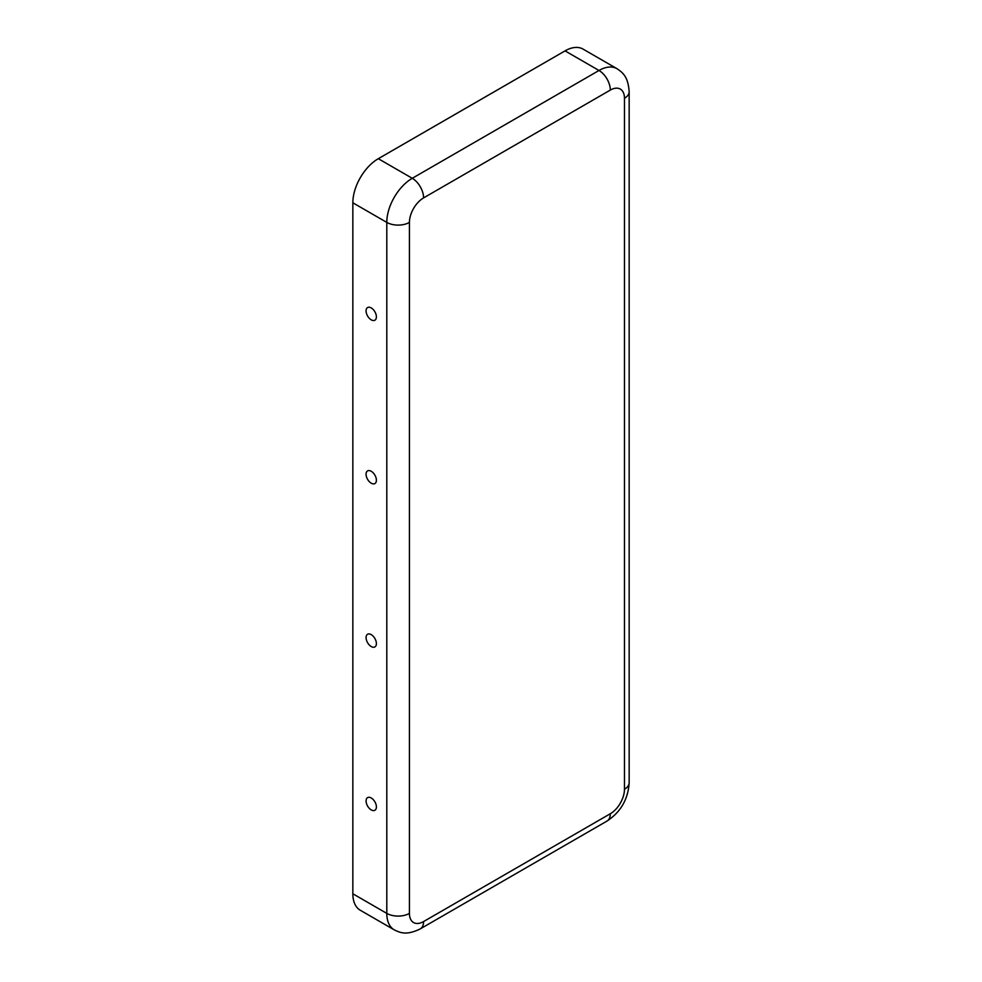 <?xml version="1.0" encoding="UTF-8"?>
<svg xmlns="http://www.w3.org/2000/svg" width="982" height="982" viewBox="0 0 982 982"><rect width="100%" height="100%" fill="white"/><g stroke="black" fill="none" stroke-linecap="round" stroke-linejoin="round"><path stroke-width="1.47" d="M371.233 483.193A7.304 4.21 60 0 1 366.114 474.993A7.304 4.21 60 0 1 370.005 470.734A7.304 4.21 60 0 1 371.233 471.274A7.304 4.21 60 0 1 376.253 481.548A7.304 4.21 60 0 1 371.233 483.193M371.233 319.837A7.304 4.21 60 0 1 366.114 311.638A7.304 4.21 60 0 1 370.005 307.378A7.304 4.21 60 0 1 371.233 307.918A7.304 4.21 60 0 1 376.253 318.193A7.304 4.21 60 0 1 371.233 319.837M371.233 646.549A7.304 4.21 -120 0 0 376.253 644.904A7.304 4.21 -120 0 0 371.233 634.63A7.304 4.21 -120 0 0 370.005 634.09A7.304 4.21 -120 0 0 366.114 638.337A7.304 4.21 -120 0 0 371.233 646.549M371.233 809.904A7.304 4.21 -120 0 0 376.253 808.26A7.304 4.21 -120 0 0 371.233 797.973A7.304 4.21 -120 0 0 370.005 797.445A7.304 4.21 -120 0 0 366.114 801.693A7.304 4.21 -120 0 0 371.233 809.904M610.313 813.747A20.008 11.551 -60 0 0 624.466 789.246L624.466 98.261A20.008 11.551 120 0 0 610.313 90.086L423.586 197.898A20.008 11.551 -60 0 0 409.433 222.398A16.007 9.243 180 0 1 386.798 222.398L352.845 202.795L352.845 893.78A36.015 20.794 120 0 0 360.308 910.265L394.261 929.868C400.521 932.875 406.511 935.564 420.271 928.886L606.999 821.075A16.007 9.243 60 0 0 610.313 813.747L423.586 921.558A16.007 9.243 60 0 1 420.271 928.886M352.845 202.795A36.015 20.794 -60 0 1 378.315 158.691L565.043 50.88A36.015 20.794 120 0 1 583.05 49.1L617.003 68.703A36.015 20.794 120 0 0 598.995 70.483L565.043 50.88M409.433 222.398L409.433 913.383A20.008 11.551 120 0 0 423.586 921.558M409.433 913.383A16.007 9.243 180 0 1 386.798 913.383A36.015 20.794 120 0 0 394.261 929.868M423.586 197.898A16.007 9.243 -120 0 0 412.268 178.294A36.015 20.794 -60 0 0 386.798 222.398L386.798 913.383L352.845 893.78M610.313 90.086A16.007 9.243 -120 0 0 598.995 70.483L412.268 178.294L378.315 158.691M624.466 789.246A16.007 9.243 0 0 0 629.155 782.703C628.149 799.176 620.771 811.967 606.999 821.075M624.466 98.261A16.007 9.243 0 0 0 629.155 91.719L629.155 782.703M617.003 68.703C622.748 72.631 628.063 76.461 629.155 91.719"/></g></svg>
